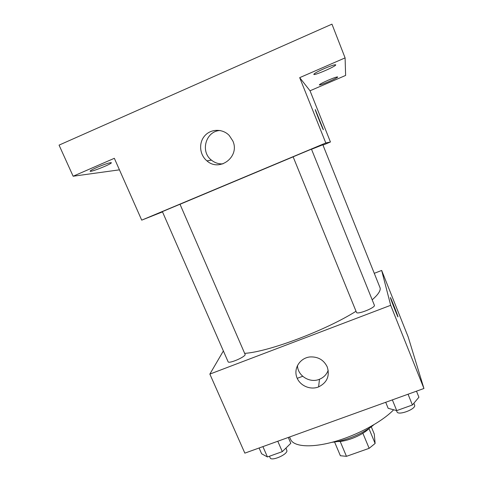 <?xml version="1.0" encoding="UTF-8"?>
<svg xmlns="http://www.w3.org/2000/svg" width="483" height="483" viewBox="0 0 483 483"><rect width="100%" height="100%" fill="white"/><g stroke="black" fill="none" stroke-linecap="round" stroke-linejoin="round"><path stroke-width="0.72" d="M362.878 433.257L369.151 448.327L346.462 456.332L340.382 455.735L334.568 441.993M371.27 426.779L374.265 434.018L375.122 443.46L369.151 448.327M368.958 428.596L375.122 443.46M369.471 428.071C363.282 434.893 346.48 441.927 337.273 441.54M340.171 441.414L346.462 456.332M373.691 424.859C363.989 433.269 344.82 441.287 332.026 442.289M393.657 409.777C382.234 421.725 357.179 435.304 334.115 441.722C311.016 448.176 293.592 446.697 290.573 439.337L289.565 436.994M297.214 378.328L302.69 376.287M374.313 273.306L381.667 270.45L408.195 336.971L423.941 388.483L244.845 453.139L209.857 374.096L223.375 350.954M372.188 299.816C378.098 294.648 380.743 290.7 380.133 287.965L322.837 144.767L311.517 149.277M244.941 353.345C268.898 351.709 325.457 330.487 356.025 311.257M381.667 270.45L390.687 305.298L209.857 374.096M245.219 354.655L180.002 204.243L162.379 211.62L228.103 361.761C228.519 364.043 244.271 357.505 245.219 354.655M374.373 305.238C375.859 307.55 356.991 315.037 356.472 312.356L293.127 156.818L311.463 149.138L374.373 305.238M390.687 305.298L423.941 388.483M327.226 366.887C329.986 375.919 327.106 382.596 318.593 386.919C309.905 390.439 299.007 385.253 296.508 376.408C293.821 367.605 300.438 357.927 309.935 356.943C317.971 356.539 323.737 359.853 327.226 366.887M390.457 297.872C389.564 294.757 397.111 313.66 397.871 316.437C399.024 320.223 391.242 300.788 390.481 297.975L390.457 297.872M328.205 370.262C326.641 374.482 323.737 377.477 319.48 379.258C309.808 383.466 297.48 375.72 297.498 365.42M180.268 204.17L293.139 156.842M322.976 145.117L330.444 141.99L325.802 142.968L141.712 220.145L162.493 211.886M330.444 141.99L310.032 90.786L345.623 75.433L345.097 57.888L299.689 77.648L325.802 142.968M141.712 220.145L114.338 158.303L73.132 176.229L59.059 145.123L331.96 24.15L345.097 57.888M232.812 140.927C240.214 156.649 219.566 172.377 206.941 160.869C199.564 154.892 198.447 142.914 204.701 135.85C210.836 128.677 222.663 128.484 229.262 135.5L232.812 140.927M310.032 90.786L299.689 77.648M315.29 109.569L323.23 129.263C324.449 133.199 316.154 112.877 315.339 109.919L315.29 109.569M222.971 163.864C218.702 164.111 214.863 162.874 211.463 160.145C199.938 151.535 205.897 130.851 220.188 130.519M97.047 167.384C105.059 164.045 109.828 162.481 111.356 162.699C112.358 163.707 90.255 172.564 90.128 171.199C90.194 170.662 92.501 169.388 97.047 167.384M73.132 176.229L119.446 169.841M328.235 80.184C333.813 77.823 336.959 76.755 337.665 76.966C338.402 77.751 319.299 85.998 319.335 84.887C319.698 84.217 322.662 82.647 328.235 80.184M324.383 68.538C331.06 65.712 334.84 64.474 335.721 64.831C336.675 66.002 313.853 75.922 313.805 74.37C314.185 73.458 317.711 71.514 324.383 68.538M416.485 391.176L418.918 397.231L412.404 404.989L396.73 410.61L388.157 408.292L385.706 402.285M408.057 394.219L412.404 404.989M392.359 399.882L396.73 410.61M396.458 410.538L396.966 411.782C398.07 415.905 416.165 409.155 414.637 405.177L413.877 403.239M288.297 437.453L290.82 443.297L282.301 451.635L267.443 456.96L261.635 453.791L259.093 447.995M277.785 441.245L282.301 451.635M262.915 446.618L267.443 456.96M269.466 456.236L270.172 457.86C271.162 461.428 286.606 455.052 286.962 450.923L285.99 448.025M319.48 379.258L318.593 386.919M211.463 160.145L206.941 160.869"/></g></svg>
